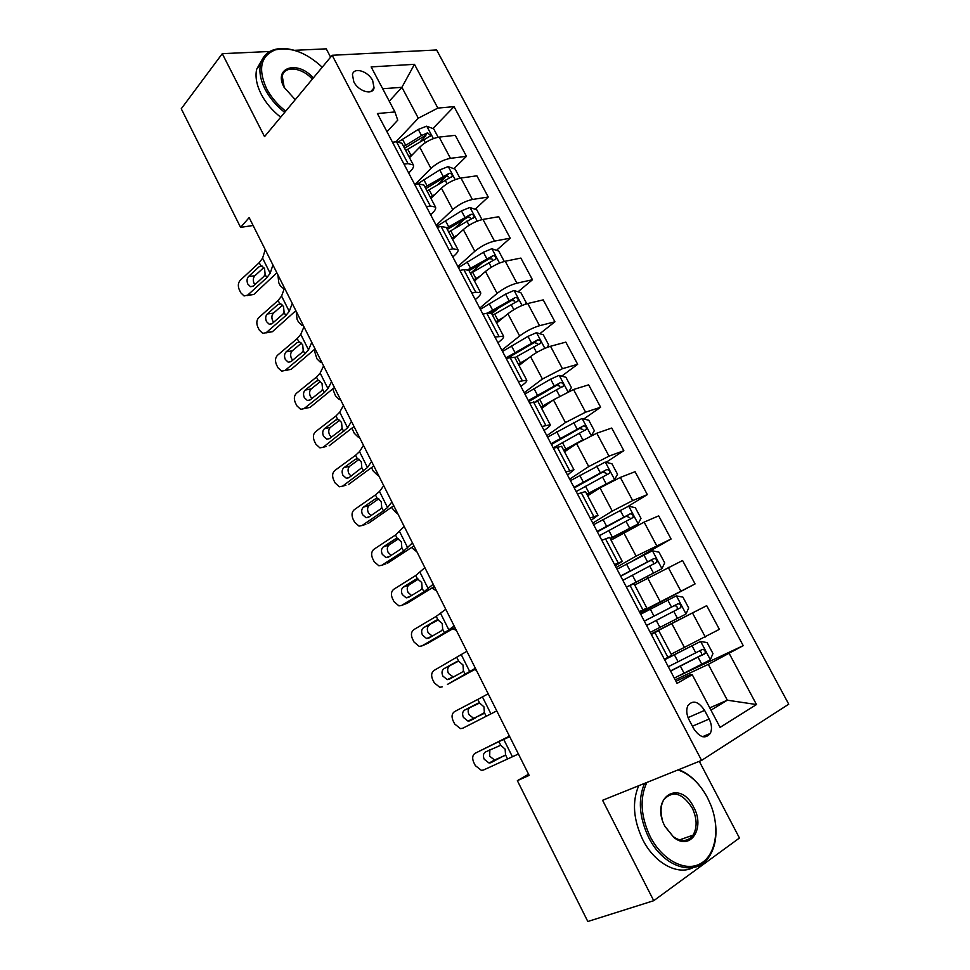 <?xml version="1.0" encoding="UTF-8"?>
<svg xmlns="http://www.w3.org/2000/svg" width="970" height="970" viewBox="0 0 970 970"><rect width="100%" height="100%" fill="white"/><g stroke="black" fill="none" stroke-linecap="round" stroke-linejoin="round"><path stroke-width="1.45" d="M353.832 81.856C358.488 91.471 372.795 95.63 374.056 87.858L372.662 80.571C368.054 71.052 353.711 66.772 352.437 74.666L353.832 81.856M330.6 57.157L326.247 48.84L294.298 50.331M788.743 704.196L436.621 49.967L332.164 55.278L701.589 760.407L788.743 704.196M701.589 760.407L602.588 800.286L653.731 900.693L739.443 838.007L699.297 761.329M528.577 774.218L517.362 780.668L529.159 775.406L249.157 217.607L240.584 227.38L253.109 225.489M709.155 719.037L704.596 710.392C698.412 701.322 692.835 699.734 687.875 705.651C686.057 709.725 686.457 714.441 689.052 719.801L693.659 728.567C699.794 737.6 705.336 739.237 710.282 733.453C712.198 729.307 711.81 724.493 709.155 719.037L692.422 726.215M710.962 710.149L727.318 700.194L708.306 664.377L743.226 645.656L454.045 106.639L432.899 128.549M729.282 653.61L756.491 704.547L720.067 727.391L692.253 674.72L690.482 674.526L675.969 681.292M386.981 131.75L397.736 120.171L394.948 111.962L377.403 113.538L677.06 683.377L692.253 674.72M394.948 111.962L371.146 66.906L414.457 64.323L437.846 108.094L454.045 106.639M653.731 900.693L587.82 921.5L517.362 780.668M269.902 51.471L222.275 53.677L181.257 108.761L240.584 227.38M222.275 53.677L264.531 136.637L332.164 55.278M709.761 707.87L727.318 700.194L756.491 704.547M404.017 164.136L408.03 163.639L413.329 164.948C414.008 166.44 413.111 168.465 410.613 171.06L408.685 173.024M426.363 206.646L430.34 206.028L435.518 207.059C436.136 208.417 435.166 210.344 432.608 212.854L430.632 214.758M448.964 249.617L452.905 248.89L457.949 249.617C458.495 250.854 457.464 252.685 454.845 255.11L452.82 256.953M471.82 293.085L475.724 292.225L480.635 292.673C481.12 293.764 480.017 295.486 477.325 297.826L475.251 299.609M494.942 337.051L503.575 336.202C503.988 337.16 502.812 338.772 500.059 341.028L497.937 342.749M518.319 381.501L526.783 380.216C527.11 381.052 525.873 382.544 523.048 384.714L520.878 386.363M541.963 426.473L550.245 424.739C550.499 425.43 549.19 426.812 546.304 428.885L544.073 430.474M565.886 471.966L573.973 469.771L567.523 475.082M590.087 517.992L597.981 515.325L591.251 520.199M614.58 564.552L622.267 561.4L615.247 565.837M639.351 611.658L646.832 608.02L639.521 611.997M651.343 634.465L658.727 630.585L651.27 634.344M389.273 101.219L401.907 87.312L382.677 88.731M675.205 679.849L708.306 664.377M671.167 654.192L719.364 629.348L706.706 605.668L651.076 633.968M651.185 634.174L706.706 605.668M639.751 612.434L695.078 583.928L640.054 612.991M634.707 585.007L682.565 560.514L695.078 583.928M616.132 567.511L636.102 556.101L671.07 539.017L632.925 560.733M611.051 540.132L644.116 522.115L658.691 515.858L671.07 539.017M592.767 523.085L612.276 511.093L632.67 500.593L647.329 494.603L627.857 506.498M587.662 495.743L600.006 487.886L620.327 477.422L635.083 471.711L647.329 494.603M569.669 479.144L588.729 466.582L609.002 456.142L623.843 450.686L606.068 462.314M564.528 451.862L576.592 443.629L596.792 433.214L611.743 428.037L623.843 450.686M546.813 435.688L565.437 422.556L585.589 412.177L600.624 407.242L583.819 418.967M541.66 408.455L553.433 399.87L573.525 389.503L588.644 384.847L600.624 407.242M524.212 392.704L542.412 379.027L562.442 368.697L577.659 364.283L561.739 376.105M519.023 365.52L530.529 356.584C537.016 351.867 543.673 348.436 550.511 346.278L565.813 342.131L577.659 364.283M501.854 350.194L519.629 335.984C526.055 331.194 532.7 327.763 539.55 325.702L554.937 321.785L539.805 333.716M496.652 323.046L507.88 313.783C514.245 308.921 520.866 305.501 527.753 303.525L543.224 299.875L554.937 321.785M479.738 308.133L497.101 293.401C503.394 288.466 510.002 285.059 516.913 283.167L532.457 279.748L518.053 291.788M474.512 281.045L485.485 271.442C491.717 266.435 498.301 263.028 505.237 261.245L520.866 258.068L532.457 279.748M457.864 266.532L474.815 251.291C480.987 246.198 487.558 242.803 494.518 241.106L510.232 238.171L496.482 250.321M452.602 239.493L463.32 229.563C469.431 224.41 475.979 221.027 482.975 219.414L498.762 216.722L510.232 238.171M436.209 225.367L452.772 209.629C458.822 204.403 465.357 201.02 472.366 199.493L488.237 197.031L475.106 209.29M430.935 198.377L441.411 188.144C447.388 182.845 453.899 179.474 460.944 178.031L476.888 175.812L488.237 197.031M415.002 184.433L430.971 168.416C436.9 163.045 443.387 159.686 450.456 158.328L466.473 156.328L453.899 168.707M409.51 157.71L419.719 147.161C425.587 141.717 432.062 138.37 439.155 137.097L455.257 135.339L466.473 156.328M395.978 141.838L418.312 118.207L401.907 87.312L414.457 64.323M664.414 659.321L671.689 655.174L658.727 630.585M743.226 645.656L678.988 675.799M425.927 135.776L420.665 141.232M446.139 176.346L438.016 184.348M464.848 218.868L454.627 228.411M482.514 262.676L470.45 273.346M499.186 307.563L491.754 313.771M514.185 353.929L509.917 357.299M626.426 587.092L634.028 583.71L646.832 608.02M601.812 540.266L609.609 537.38L622.267 561.4M577.477 493.997L585.468 491.572L597.981 515.325M553.421 448.249L561.606 446.297L573.973 469.771M529.632 403.023L538.01 401.531L550.245 424.739M506.134 358.318L514.682 357.263L526.783 380.216M482.89 314.122L486.758 313.213L491.62 313.504L503.575 336.202M459.901 270.424L463.818 269.624L468.801 270.23L480.635 292.673M437.179 227.21L441.132 226.531L446.248 227.429L457.949 249.617M414.711 184.482L418.7 183.924L423.938 185.1L435.518 207.059M437.846 108.094L418.312 118.207M392.486 142.226L396.524 141.778L401.883 143.245L413.329 164.948M518.416 754.005L483.521 770.01L481.423 770.386L475.336 765.633L473.687 762.287C471.966 758.103 472.463 755.084 475.191 753.241L498.883 741.601L500.702 745.263L505.127 749.131L505.552 754.927L490.82 762.747L489.098 763.063L484.224 759.255C482.83 755.885 483.242 753.447 485.449 751.968L500.702 745.263M509.456 736.145L475.191 753.241M509.735 736.703L498.883 741.601M489.85 749.822L489.692 756.212L494.554 759.995L505.261 755.375M674.283 678.091L710.27 659.855L712.962 653.562L707.106 642.577L700.498 641.473L664.632 659.745M700.498 641.473L664.559 659.612M670.61 671.107L705.081 653.44C705.59 650.737 704.596 649.451 702.11 649.585L668.294 666.705M698.994 651.222C701.322 651.67 702.074 653.016 701.249 655.259L670.512 670.925M508.995 735.236L508.377 736.666M496.786 710.889L462.763 728.227L460.483 728.64L454.7 724.032L453.063 720.722C451.353 716.563 451.838 713.532 454.518 711.628L477.774 699.431L479.592 703.044L483.945 706.815L484.382 712.623L469.929 720.795L468.037 721.122L463.417 717.436C462.047 714.09 462.435 711.653 464.606 710.113L478.21 703.129M488.189 693.78L477.774 699.431M470.159 707.324C467.989 708.864 467.588 711.289 468.959 714.623L473.578 718.285L483.036 714.053M479.592 703.044L464.606 710.113M475.373 668.233L447.437 684.396M475.724 668.961L447.825 684.202M466.861 651.294L434.051 670.44C431.432 672.404 430.959 675.447 432.656 679.57L434.281 682.844L439.762 687.306L442.211 686.857M456.991 661.491L458.689 661.273L462.981 664.935L463.43 670.743L461.926 672.319L449.231 679.255L447.206 679.618L442.829 676.054C441.459 672.731 441.847 670.282 443.969 668.694L458.349 661.249M449.595 666.111C447.473 667.699 447.085 670.137 448.443 673.447L453.329 677.011M456.603 661.673L443.969 668.694M454.178 626.026L444.466 632.852L421.877 645.923L426.727 643.825M454.93 627.517L427.552 643.474M445.763 609.257L436.221 616.374L413.802 629.651C411.219 631.688 410.771 634.744 412.444 638.842L414.057 642.079L419.258 646.396L421.877 645.923M436.658 620.06L437.991 619.927L442.223 623.48L442.684 629.3L441.217 630.912L428.752 638.139L426.594 638.527L422.447 635.083C421.089 631.785 421.465 629.324 423.55 627.687L438.319 619.963M429.237 625.31C427.152 626.947 426.788 629.397 428.134 632.682L432.268 636.102M435.954 620.376L423.55 627.687M650.239 632.367L685.923 614.046L688.7 607.984L682.916 597.12L676.26 595.871L640.697 614.216M646.602 625.456L680.819 607.596C681.255 604.977 680.261 603.716 677.812 603.837L644.31 621.103M644.335 621.139L673.871 605.886C676.672 605.51 677.739 606.723 677.084 609.524L680.819 607.596M630.839 585.007L661.855 568.747L664.717 562.915L658.994 552.172L652.301 550.778L617.017 569.196M661.855 568.747L627.578 586.547M622.873 580.315L656.811 562.273C657.199 559.726 656.193 558.502 653.792 558.611L620.606 576.01M620.715 576.228L649.936 560.781C652.677 560.393 653.756 561.569 653.174 564.297L656.811 562.273M474.439 669.7L476.367 670.234M610.324 538.75L638.054 523.958L640.988 518.344L635.338 507.722L628.596 506.182L593.616 524.685M638.054 523.958L610.166 538.447M599.399 535.683L633.07 517.459C633.41 514.985 632.404 513.797 630.039 513.894L597.156 531.427M597.362 531.827L626.268 516.161L629.651 517.58M452.929 628.766L456.385 630.415M433.202 584.243L423.914 591.797L401.738 605.377L406.224 603.631M434.342 586.498L407.485 603.134M424.872 567.656L415.754 575.489L393.747 589.287C391.213 591.373 390.777 594.452 392.438 598.502L394.038 601.715L398.961 605.886L401.738 605.377M416.53 579.066L415.499 579.49L417.609 579.005L421.683 582.449L422.156 588.281L420.725 589.918L408.479 597.447L406.2 597.859L402.259 594.525C400.925 591.251 401.277 588.778 403.326 587.092L409.085 584.922L418.349 579.151M409.085 584.922C407.036 586.607 406.685 589.069 408.018 592.318L411.559 595.556M415.499 579.49L403.326 587.092M612.555 480.914L614.507 479.665L617.538 474.269L611.949 463.769L605.171 462.096L570.457 480.659M607.353 483.606L587.056 494.603M614.507 479.665L586.814 494.13M576.18 491.535L609.596 473.154C609.887 470.753 608.869 469.589 606.541 469.662L573.961 487.328M574.276 487.91L602.867 472.05L606.141 473.275M432.05 588.062L436.597 590.997M646.869 782.451C639.545 798.14 640.661 816.194 650.215 836.625C662.11 860.075 685.293 872.285 700.449 863.664C715.751 855.31 720.164 828.938 711.034 805.573L707.494 797.752C701.274 786.1 693.392 777.649 683.85 772.387L678.066 769.877M715.593 824.379C716.903 837.413 714.732 848.229 709.082 856.825C696.12 877.632 663.468 867.81 648.663 837.425C639.206 817.358 637.823 799.341 644.529 783.396M665.044 826.573C649.427 797.558 679.752 778.146 693.671 807.137C705.432 827.81 690.688 851.333 673.823 837.401L665.044 826.573M664.838 826.173L673.277 836.661C681.401 842.202 687.997 841.693 693.065 835.134C697.394 827.434 697.103 818.353 692.168 807.901C682.31 792.939 672.889 790.174 663.892 799.595C660.812 804.821 660.243 811.344 662.158 819.153M693.053 867.629C677.642 875.777 654.35 863.057 642.71 839.583C633.301 819.589 631.967 801.644 638.696 785.736M691.816 835.57L691.077 837.486M678.733 769.61L683.159 771.635C689.876 775.26 695.927 780.68 701.298 787.882M322.234 67.221C306.071 52.307 290.394 46.536 275.177 49.919C260.712 55.957 257.814 68.797 266.471 88.428C270.982 97.061 277.396 104.639 285.713 111.162M284.695 112.387C276.207 105.718 269.672 97.97 265.052 89.155C260.469 79.989 258.954 71.695 260.53 64.275C262.349 56.915 266.835 52.053 274.001 49.712C279.881 47.942 286.562 48.124 294.055 50.258M295.232 99.704L284.04 87.215C272.958 67.185 297.972 59.897 313.274 78.012M312.279 79.2C302.179 67.342 284.307 65.305 282.258 76.121L284.234 87.579M280.694 117.188C272.243 110.556 265.719 102.844 261.136 94.054C256.565 84.911 255.074 76.642 256.662 69.234L262.494 58.964M412.444 542.897L403.581 551.142L381.804 565.255L385.914 563.8M413.96 545.904L387.612 563.206M404.199 526.48L395.505 535.003L373.887 549.311C371.401 551.469 370.989 554.549 372.638 558.574L374.214 561.763L378.894 565.789L381.804 565.255M396.597 538.508L395.263 539.017L397.482 538.495L401.35 541.83L401.835 547.662L400.428 549.335L388.412 557.156L386.024 557.592L382.289 554.367C380.955 551.13 381.295 548.644 383.308 546.898L389.128 544.934L398.488 538.774M389.128 544.934C387.127 546.668 386.787 549.141 388.109 552.366L391.152 555.374M395.263 539.017L383.308 546.898M391.904 501.975L387.527 507.516L383.453 510.911L362.065 525.522L365.823 524.333M393.784 505.709L367.945 523.667M383.744 485.715L379.476 491.463L375.451 494.93L354.232 509.735C351.795 511.954 351.395 515.046 353.019 519.047L354.583 522.187L359.033 526.092L362.065 525.522M376.869 498.374L375.232 498.956L377.536 498.398L381.21 501.623L381.719 507.468L380.337 509.177L368.551 517.265L366.054 517.725L362.513 514.609C361.192 511.396 361.519 508.898 363.495 507.116L369.376 505.346L378.773 498.822M369.376 505.346C367.412 507.116 367.072 509.614 368.394 512.803L371.001 515.579M375.232 498.956L363.495 507.116M371.571 461.465L367.472 467.504L342.519 486.176L345.938 485.23M373.802 465.915L348.46 484.527M363.495 445.375L359.506 451.608L355.602 455.257L334.759 470.559C332.37 472.826 331.983 475.93 333.607 479.895L335.159 483.011L339.367 486.782L342.519 486.176M355.602 455.257L357.299 458.652L355.396 459.283L357.784 458.701L361.289 461.817L361.81 467.661L348.873 477.761L346.29 478.258L342.919 475.239C341.622 472.063 341.937 469.553 343.865 467.722L349.818 466.146L359.215 459.283M349.818 466.146C347.89 467.964 347.563 470.462 348.873 473.639L351.091 476.161M355.396 459.283L343.865 467.722M351.443 421.368L347.624 427.879L323.18 447.231L326.259 446.467M354.026 426.521L329.169 445.763M343.453 405.448L339.73 412.141L335.947 415.972L315.492 431.747C313.14 434.075 312.776 437.203 314.377 441.132L315.905 444.224L319.918 447.873L323.18 447.231M337.96 419.355L335.753 420.022L338.227 419.392L341.549 422.411L342.095 428.255L340.761 430.037L329.4 438.658L326.732 439.18L323.531 436.27C322.234 433.105 322.537 430.583 324.441 428.716L330.455 427.321L339.815 420.143M330.455 427.321C328.551 429.189 328.248 431.698 329.533 434.851L331.425 437.118M335.753 420.022L324.441 428.716M331.522 381.683L327.969 388.655L324.247 392.595L304.01 408.649L310.073 407.376L306.799 408.067M334.444 387.515L310.073 407.376M323.604 365.908L320.161 373.074L316.487 377.075L296.396 393.335C294.104 395.712 293.74 398.852 295.341 402.744L296.856 405.799L300.664 409.328L304.01 408.649M318.778 380.458L316.305 381.137L318.851 380.47L322.016 383.392L322.574 389.249L321.264 391.055L310.109 399.943L307.369 400.489L304.337 397.676C303.052 394.535 303.343 392.013 305.198 390.086L311.273 388.885L320.585 381.404M311.273 388.885C309.406 390.801 309.115 393.311 310.4 396.439L311.976 398.464M316.305 381.137L305.198 390.086M591.53 435.372L594.331 430.68L588.802 420.289L581.988 418.482L547.565 437.118M583.564 439.386L563.716 450.31M573.731 445.57L564.043 450.941M553.215 447.873L586.377 429.334C586.62 427.006 585.601 425.866 583.309 425.927L551.033 443.714M551.433 444.466L579.721 428.413L582.897 429.492M416.991 551.954L411.632 547.626M569.087 391.165L571.391 387.563L565.922 377.294L559.059 375.354L550.657 379.149L524.915 394.062M553.009 400.173L540.884 406.976M547.262 404.357L541.284 407.752M536.07 401.228L563.412 385.999C563.618 383.732 562.588 382.629 560.333 382.665L528.347 400.574M528.832 401.507L556.828 385.26L559.908 386.205M397.591 513.288L396.633 513.288L391.516 507.528M546.959 347.478L548.693 344.92L543.285 334.759L536.398 332.698L527.995 336.384L502.521 351.455M527.935 358.609L518.283 364.114M522.333 362.95L518.768 365.023M514.876 357.639L540.702 343.15C540.86 340.943 539.829 339.864 537.61 339.888L505.903 357.906M508.219 357.748L534.179 342.58L537.174 343.404M378.361 475.009L377.306 475.009L373.232 471.068L371.607 467.831M525.109 304.301L526.249 302.737L520.89 292.685L513.967 290.503L505.576 294.104L480.356 309.321M503.83 317.129L495.937 321.713M498.337 321.652L496.494 322.767M492.566 315.298L518.222 300.761C518.356 298.627 517.325 297.56 515.131 297.572L487.631 313.019M490.262 312.825L511.784 300.361L514.67 301.076M359.324 437.082L358.185 437.094L354.28 433.287L352.025 428.413M503.539 261.657L504.036 261.015L498.738 251.072L491.778 248.756L483.399 252.261L458.446 267.635M480.417 275.88L473.833 279.76M470.498 273.431L495.997 258.832C496.094 256.759 495.064 255.716 492.905 255.704L468.098 269.611M469.043 270.666L489.62 258.59L492.42 259.22M340.47 399.519L339.245 399.555L335.511 395.869L332.843 389.176M311.794 342.386L308.508 349.818L304.895 353.929L285.034 370.455L291.145 369.352L315.056 348.897M303.962 326.781L300.773 334.395L297.22 338.566L277.493 355.287C275.237 357.712 274.898 360.864 276.486 364.732L277.978 367.763L281.603 371.171L285.034 370.455M299.766 341.961L297.062 342.628L299.657 341.937L302.676 344.75L303.246 350.619L301.973 352.45L291.012 361.604L288.211 362.174L285.313 359.458C284.052 356.342 284.319 353.808 286.15 351.843L292.285 350.825L301.512 343.053M292.285 350.825C290.454 352.777 290.175 355.299 291.436 358.403L292.734 360.161M297.062 342.628L286.15 351.843M481.993 219.608L476.828 209.896L469.832 207.459L461.453 210.878L436.755 226.398M457.537 234.922L451.971 238.268M448.661 232L474.003 217.365C474.063 215.34 473.033 214.321 470.899 214.297L446.576 228.047M447.303 229.417L467.71 217.28L470.401 217.813M321.797 362.307L320.5 362.368L316.923 358.815L314.171 349.928M292.261 303.489L289.242 311.37L285.75 315.65L266.241 332.625L272.412 331.704L265.889 332.904M295.862 310.655L272.412 331.704M284.513 288.029L281.579 296.092L278.135 300.445L258.784 317.602C256.565 320.088 256.238 323.24 257.802 327.084L259.293 330.079L262.749 333.377L266.241 332.625M280.912 303.852L277.99 304.507L280.657 303.768L283.519 306.508L284.101 312.364L282.852 314.231L272.097 323.628L269.236 324.235L266.495 321.603C265.222 318.524 265.489 315.978 267.284 313.965L273.467 313.128L282.609 305.089M273.467 313.128C271.685 315.117 271.406 317.651 272.667 320.73L273.698 322.234M277.99 304.507L267.284 313.965M459.962 178.201L455.148 169.156L448.116 166.61L439.749 169.944L417.161 184.142M435.106 194.303L430.328 197.225M427.067 191.017L452.238 176.346C452.287 174.37 451.244 173.363 449.146 173.327L425.005 187.113M425.794 188.617L446.018 176.394L448.613 176.855M303.295 325.459L301.925 325.532L298.505 322.101L297.038 319.178L296.165 311.237M272.934 264.968L270.157 273.285L266.774 277.735L247.629 295.159L253.861 294.419L247.083 295.595M276.85 272.788L253.861 294.419M265.246 249.678L262.579 258.165L259.245 262.676L240.245 280.281C238.074 282.816 237.759 285.992 239.311 289.8L240.778 292.77L244.064 295.959L247.629 295.159M262.239 266.119L259.111 266.762L261.815 265.986L264.555 268.617L265.149 274.486L263.925 276.389L253.364 286.029L250.454 286.671L247.847 284.125C246.586 281.058 246.841 278.499 248.599 276.462L254.843 275.795L263.864 267.49M254.843 275.795C253.085 277.832 252.831 280.378 254.079 283.422L254.88 284.646M259.111 266.762L248.599 276.462M438.161 137.243L433.699 128.852L426.642 126.185L418.276 129.434L398.634 141.717M413.062 154.036L408.928 156.606M405.69 150.471L430.716 135.764L427.612 132.793L421.526 135.557L403.653 146.603M404.514 148.24L424.569 135.958L427.612 132.793M284.113 289.133L280.257 285.726L278.802 282.828L277.893 274.862M671.846 623.674L684.553 647.681M647.633 577.89L660.182 601.63M623.686 532.627L636.102 556.101M600.006 487.886L612.276 511.093M576.592 443.629L588.729 466.582M553.433 399.87L565.437 422.556M530.529 356.584L542.412 379.027M507.88 313.783L519.629 335.984M485.485 271.442L497.101 293.401M463.32 229.563L474.815 251.291M441.411 188.144L452.772 209.629M419.719 147.161L430.971 168.416M692.531 613.04L705.299 637.023M654.908 632.61L667.942 657.393M630.039 585.383L642.928 609.875M668.184 567.317L680.807 591.033M605.462 538.702L618.205 562.903M644.116 522.115L656.605 545.552M581.175 492.554L593.773 516.489M620.327 477.422L632.67 500.593M557.168 446.952L569.62 470.595M596.792 433.214L609.002 456.142M533.427 401.859L545.734 425.236M573.525 389.503L585.589 412.177M509.965 357.287L522.139 380.398M550.511 346.278L562.442 368.697M486.758 313.213L498.798 336.069M527.753 303.525L539.55 325.702M463.818 269.624L475.724 292.225M505.237 261.245L516.913 283.167M441.132 226.531L452.905 248.89M482.975 219.414L494.518 241.106M418.7 183.924L430.34 206.028M460.944 178.031L472.366 199.493M396.524 141.778L408.03 163.639M439.155 137.097L450.456 158.328M688.057 717.618L704.596 710.392M505.552 754.927L507.383 758.601M503.685 739.322L512.245 756.406M496.288 759.68L490.82 762.747M710.343 659.697L700.667 641.497M678.091 661.819L674.405 654.835M684.105 673.241L680.419 666.232M695.781 652.871L692.071 645.874M701.843 664.304L698.121 657.296M700.425 655.926L704.45 653.998M484.382 712.623L486.188 716.248M482.454 696.945L490.917 713.847M475.458 717.945L469.929 720.795M463.43 670.743L465.224 674.344M456.894 657.696L458.689 661.273M461.429 655.005L469.807 671.725M442.684 629.3L444.466 632.852M436.221 616.374L437.991 619.927M440.635 613.489L448.928 630.039M685.996 613.889L676.429 595.895M653.974 616.108L650.337 609.208M659.927 627.396L656.278 620.473M671.507 607.074L667.833 600.163M677.496 618.387L673.823 611.452M673.871 605.886L677.812 603.837M661.928 568.602L652.47 550.802M630.136 570.906L626.535 564.091M636.029 582.073L632.416 575.234M647.499 561.8L643.874 554.961M653.428 572.979L649.791 566.128M649.936 560.781L653.792 558.611M638.127 523.824L628.766 506.219M606.565 526.213L603.013 519.471M612.385 537.259L608.82 530.481M623.771 517.034L620.182 510.268M629.627 528.092L626.038 521.314M626.268 516.161L630.039 513.894M422.156 588.281L423.914 591.797M415.754 575.489L417.512 578.993M420.034 572.397L428.255 588.79M614.58 479.532L605.341 462.132M583.261 482.017L579.733 475.336M589.02 492.93L585.48 486.237M600.297 472.766L596.756 466.073M606.092 483.703L602.54 476.997M602.867 472.05L606.541 469.662M401.835 547.662L403.581 551.142M395.505 535.003L397.239 538.471M399.652 531.73L407.788 547.941M381.719 507.468L383.453 510.911M375.451 494.93L377.172 498.362M379.476 491.463L387.527 507.516M361.81 467.661L363.52 471.08M359.506 451.608L367.472 467.504M342.095 428.255L343.78 431.638M335.947 415.972L337.633 419.343M339.73 412.141L347.624 427.879M322.574 389.249L324.247 392.595M316.487 377.075L318.148 380.422M320.161 373.074L327.969 388.655M591.191 435.518L582.158 418.531M560.211 438.307L556.719 431.698M565.898 449.098L562.406 442.478M577.089 428.982L573.585 422.374M582.812 439.798L579.296 433.166M579.721 428.413L583.309 425.927M567.899 391.686L559.241 375.402M537.404 395.069L533.961 388.546M543.03 405.751L539.587 399.203M554.125 385.684L550.657 379.149M559.569 395.942L556.319 389.819M556.828 385.26L560.333 382.665M544.849 348.339L536.568 332.746M514.852 352.316L511.445 345.853M520.417 362.877L517.01 356.39M531.427 342.859L527.995 336.384M536.568 352.559L533.597 346.945M534.179 342.58L537.61 339.888M522.066 305.465L514.136 290.551M492.542 310.012L489.171 303.622M498.059 320.464L494.676 314.05M508.971 300.494L505.576 294.104M513.821 309.66L511.117 304.544M511.784 300.361L515.131 297.572M499.526 263.064L491.96 248.817M470.474 268.169L467.152 261.851M475.93 278.511L472.584 272.17M486.758 258.59L483.399 252.261M491.329 267.235L488.88 262.591M489.62 258.59L492.905 255.704M303.246 350.619L304.895 353.929M297.22 338.566L298.869 341.876M300.773 334.395L308.508 349.818M477.24 221.124L470.013 207.519M448.649 226.774L445.351 220.529M454.045 237.007L450.735 230.739M464.775 217.147L461.453 210.878M469.08 225.258L466.873 221.099M467.71 217.28L470.899 214.297M284.101 312.364L285.75 315.65M278.135 300.445L279.772 303.707M281.579 296.092L289.242 311.37M455.185 179.632L448.298 166.67M427.055 185.828L423.793 179.644M432.39 195.94L429.116 189.744M443.035 176.14L439.749 169.944M447.073 183.754L445.109 180.056M446.018 176.394L449.146 173.327M265.149 274.486L266.774 277.735M259.245 262.676L260.857 265.913M262.579 258.165L270.157 273.285M433.372 138.589L426.812 126.258M405.69 145.318L402.453 139.195M410.965 155.321L407.727 149.186M421.526 135.557L418.276 129.434M425.296 142.675L423.587 139.438M370.722 91.629L374.056 87.858M702.547 736.691L710.282 733.453M494.554 759.995L489.098 763.063M701.261 655.259L705.081 653.44M473.578 718.285L468.037 721.122M452.82 676.987L447.206 679.618M432.22 636.126L426.594 638.527M630.342 519.108L633.07 517.459M410.528 596.186L406.2 597.859M607.632 474.415L609.596 473.154M693.065 835.134L679.473 839.923M673.277 836.661L673.823 837.401M683.85 772.387L683.159 771.635M256.662 69.234L260.53 64.275M275.177 49.919L274.001 49.712M389.71 556.307L386.024 557.592M369.364 516.707L366.054 517.725M349.358 477.422L346.29 478.258M329.63 438.488L326.732 439.18M310.145 399.919L307.369 400.489M584.801 430.425L586.377 429.334M562.054 386.994L563.412 385.999M539.49 344.083L540.702 343.15M517.143 301.658L518.222 300.761M495.003 259.717L495.997 258.832M290.867 361.713L288.211 362.174M287.726 370.067L284.889 370.576M473.081 218.226L474.003 217.365M271.794 323.871L269.236 324.235M451.389 177.183L452.238 176.346M252.903 286.392L250.454 286.671M429.928 136.564L430.716 135.764"/></g></svg>
